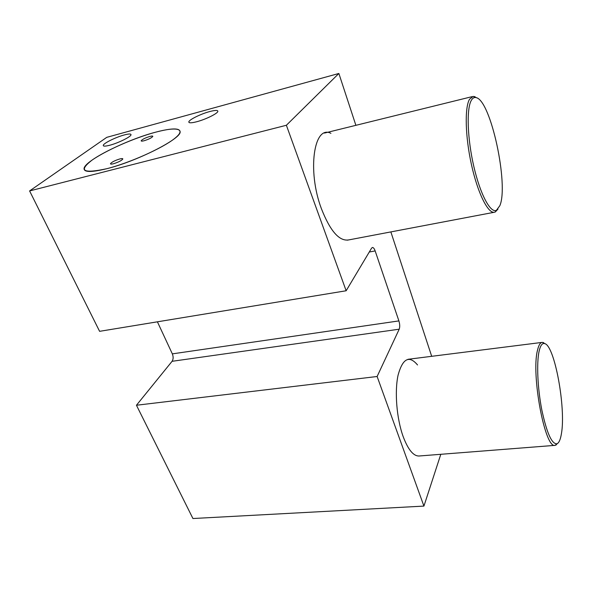 <?xml version="1.0" encoding="UTF-8"?>
<svg xmlns="http://www.w3.org/2000/svg" width="592" height="592" viewBox="0 0 592 592"><rect width="100%" height="100%" fill="white"/><g stroke="black" fill="none" stroke-linecap="round" stroke-linejoin="round"><path stroke-width="0.89" d="M196.862 121.708C191.401 123.114 188.715 123.158 188.826 121.848C189.129 119.673 200.873 113.908 209.627 111.585C215.185 110.127 217.923 110.068 217.849 111.407C217.612 113.531 205.705 119.399 196.862 121.708M106.849 168.69C91.227 172.487 83.635 172.368 84.086 168.32C85.211 160.365 126.836 139.682 155.459 132.231C172.102 127.872 180.331 127.865 180.146 132.194C179.901 139.446 136.456 161.416 106.849 168.69C83.302 173.789 78.262 171.007 91.723 160.351C105.309 150.62 134.147 137.973 155.459 132.231C176.919 126.355 186.983 128.693 174.714 138.417C162.8 148.044 129.789 162.874 106.849 168.69M109.868 145.218C105.391 146.372 103.193 146.416 103.274 145.343C103.445 143.294 115.877 137.166 124.261 134.954C128.819 133.755 131.069 133.696 131.01 134.791C130.921 136.782 118.341 143.012 109.868 145.218M377.119 376.497L423.924 506.093L192.933 518.525L136.449 405.246L377.119 376.497L399.2 329.196L172.08 361.305C173.389 359.263 173.471 356.784 172.339 353.868L157.405 321.819M423.924 506.093L440.803 454.301M355.881 125.326L338.868 73.475L106.76 137.344L29.6 190.935L99.597 331.328L346.15 290.761L286.38 125.26L29.6 190.935M431.686 356.31L390.861 231.909M286.38 125.26L338.868 73.475M172.339 353.868L398.897 320.908C399.874 324.231 399.977 326.999 399.2 329.196M398.897 320.908L375.158 250.934L369.282 252.007M346.15 290.761L371.591 248.137L372.449 247.478C373.434 247.5 374.336 248.647 375.158 250.934M330.921 133.333C313.945 124.35 307.019 170.659 321.382 208.636C330.166 230.998 339.246 241.432 348.636 239.93M417.538 364.961C409.176 355.059 402.708 358.412 398.113 375.017C394.457 391.416 396.625 418.537 403.159 436.585C408.154 449.794 413.505 456.262 419.203 455.995M136.449 405.246L172.08 361.305M113.42 163.762C111.407 164.258 110.423 164.236 110.467 163.695C111.77 162.067 114.892 160.484 119.843 158.945C121.871 158.441 122.862 158.456 122.818 159.004C121.523 160.632 118.393 162.215 113.42 163.762M144.108 140.741C142.11 141.251 141.125 141.259 141.162 140.763C142.332 139.327 145.232 137.892 149.85 136.441C151.863 135.916 152.854 135.908 152.817 136.412C151.656 137.84 148.747 139.283 144.108 140.741M499.818 205.727C508.92 185.081 490.894 100.425 476.168 97.621C474.288 97.11 472.682 98.013 471.343 100.329C466.363 108.691 467.354 138.772 473.866 166.663C480.334 194.613 490.465 213.305 496.407 210.315L499.818 205.727M497.983 209.087L495.267 212.01L494.061 212.306C487.66 212.965 477.611 192.659 471.454 164.643C465.245 136.678 464.55 107.559 469.523 99.264L473.208 96.37L477.093 97.976M561.416 433.714C566.115 408.11 554.6 345.321 544.655 343.589C542.279 342.916 540.437 345.447 539.12 351.182C536.485 362.896 537.566 388.263 541.821 409.96C546.793 433.092 551.862 444.363 557.028 443.771C559.018 442.846 560.476 439.493 561.416 433.714M557.879 443.223L555.044 445.354C544.929 448.98 530.972 374.292 537.506 350.235C538.69 345.099 540.304 342.479 542.353 342.361L545.306 343.863M189.1 122.529L188.826 121.848M103.533 145.913L103.274 145.343M476.168 97.621L474.51 96.511M472.113 96.637L324.483 133.074M494.061 212.306L347.363 240.174M496.407 210.315L495.267 212.01M544.655 343.589L543.234 342.479M541.969 342.413L407.984 359.3M555.044 445.354L418.855 456.018M557.028 443.771L555.895 445.169"/></g></svg>
